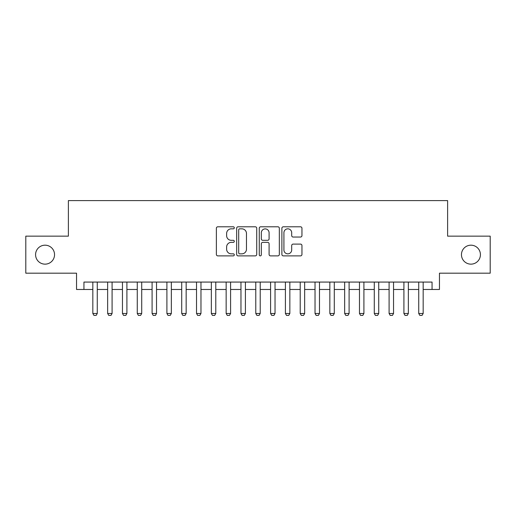 <?xml version="1.0" encoding="UTF-8"?>
<svg xmlns="http://www.w3.org/2000/svg" width="516" height="516" viewBox="0 0 516 516"><rect width="100%" height="100%" fill="white"/><g stroke="black" fill="none" stroke-linecap="round" stroke-linejoin="round"><path stroke-width="0.77" d="M234.296 227.814A1.019 1.019 0 0 0 233.284 226.795L217.829 226.795A1.451 1.451 0 0 0 216.378 228.246L216.378 254.42A1.451 1.451 0 0 0 217.829 255.878L233.284 255.878A1.019 1.019 0 0 0 234.296 254.859A1.019 1.019 0 0 0 233.284 253.84L231.284 253.84A4.65 4.65 0 0 1 226.627 249.189L226.627 247.003A4.65 4.65 0 0 1 231.284 242.352L233.284 242.352A1.019 1.019 0 0 0 234.296 241.333A1.019 1.019 0 0 0 233.284 240.314L231.284 240.314A4.65 4.65 0 0 1 226.627 235.664L226.627 233.484A4.65 4.65 0 0 1 231.284 228.833L233.284 228.833A1.019 1.019 0 0 0 234.296 227.814M461.459 254.665A9.482 9.482 0 0 0 470.94 264.147A9.482 9.482 0 0 0 480.422 254.665A9.482 9.482 0 0 0 470.94 245.184A9.482 9.482 0 0 0 461.459 254.665M35.578 254.665A9.482 9.482 0 0 0 45.06 264.147A9.482 9.482 0 0 0 54.541 254.665A9.482 9.482 0 0 0 45.06 245.184A9.482 9.482 0 0 0 35.578 254.665M300.493 237.044A1.451 1.451 0 0 0 301.95 235.593L301.95 228.246A1.451 1.451 0 0 0 300.493 226.795L283.336 226.795A1.451 1.451 0 0 0 281.884 228.246L281.884 254.42A1.451 1.451 0 0 0 283.336 255.878L300.493 255.878A1.451 1.451 0 0 0 301.95 254.42L301.95 245.552A1.451 1.451 0 0 0 300.493 244.1L293.153 244.1A1.451 1.451 0 0 0 291.695 245.552L291.695 249.95A3.889 3.889 0 0 1 287.805 253.84A3.889 3.889 0 0 1 283.916 249.95L283.916 232.722A3.889 3.889 0 0 1 287.805 228.833A3.889 3.889 0 0 1 291.695 232.722L291.695 235.593A1.451 1.451 0 0 0 293.153 237.044L300.493 237.044M83.94 289.476L83.94 282.071L432.06 282.071L432.06 289.476L439.464 289.476L439.464 273.183L490.2 273.183L490.2 236.147L447.611 236.147L447.611 200.595L68.389 200.595L68.389 236.147L25.8 236.147L25.8 273.183L76.536 273.183L76.536 289.476L92.828 289.476M256.729 228.246A1.451 1.451 0 0 0 255.272 226.795L238.115 226.795A1.451 1.451 0 0 0 236.663 228.246L236.663 254.42A1.451 1.451 0 0 0 238.115 255.878L255.272 255.878A1.451 1.451 0 0 0 256.729 254.42L256.729 228.246M260.728 226.795L277.885 226.795A1.451 1.451 0 0 1 279.337 228.246L279.337 254.42A1.451 1.451 0 0 1 277.885 255.878L270.539 255.878A1.451 1.451 0 0 1 269.088 254.42L269.088 243.81A1.451 1.451 0 0 0 267.63 242.352L262.76 242.352A1.451 1.451 0 0 0 261.309 243.81L261.309 254.859A1.019 1.019 0 0 1 260.29 255.878A1.019 1.019 0 0 1 259.271 254.859L259.271 228.246A1.451 1.451 0 0 1 260.728 226.795M97.272 289.476L107.644 289.476M112.088 289.476L122.46 289.476M126.904 289.476L137.269 289.476M141.713 289.476L152.085 289.476M156.529 289.476L166.9 289.476M171.344 289.476L181.709 289.476M186.153 289.476L196.525 289.476M200.969 289.476L211.341 289.476M215.785 289.476L226.15 289.476M230.594 289.476L240.966 289.476M245.41 289.476L255.781 289.476M260.219 289.476L270.59 289.476M275.034 289.476L285.406 289.476M289.85 289.476L300.215 289.476M304.659 289.476L315.031 289.476M319.475 289.476L329.847 289.476M334.291 289.476L344.656 289.476M349.1 289.476L359.471 289.476M363.915 289.476L374.287 289.476M378.731 289.476L389.096 289.476M393.54 289.476L403.912 289.476M408.356 289.476L418.728 289.476M423.172 289.476L432.06 289.476M239.714 228.833A1.019 1.019 0 0 0 238.695 229.846L238.695 252.821A1.019 1.019 0 0 0 239.714 253.84L241.823 253.84A4.65 4.65 0 0 0 246.474 249.189L246.474 233.484A4.65 4.65 0 0 0 241.823 228.833L239.714 228.833M269.088 232.793A3.889 3.889 0 0 0 265.198 228.904A3.889 3.889 0 0 0 261.309 232.793L261.309 238.863A1.451 1.451 0 0 0 262.76 240.314L267.63 240.314A1.451 1.451 0 0 0 269.088 238.863L269.088 232.793M97.272 282.071L97.272 313.476L96.163 315.405L93.944 315.405L92.828 313.476L92.828 282.071M92.828 313.476L97.272 313.476M112.088 282.071L112.088 313.476L110.979 315.405L108.753 315.405L107.644 313.476L107.644 282.071M107.644 313.476L112.088 313.476M126.904 282.071L126.904 313.476L125.788 315.405L123.569 315.405L122.46 313.476L122.46 282.071M122.46 313.476L126.904 313.476M141.713 282.071L141.713 313.476L140.604 315.405L138.385 315.405L137.269 313.476L137.269 282.071M137.269 313.476L141.713 313.476M156.529 282.071L156.529 313.476L155.419 315.405L153.194 315.405L152.085 313.476L152.085 282.071M152.085 313.476L156.529 313.476M171.344 282.071L171.344 313.476L170.228 315.405L168.01 315.405L166.9 313.476L166.9 282.071M166.9 313.476L171.344 313.476M186.153 282.071L186.153 313.476L185.044 315.405L182.819 315.405L181.709 313.476L181.709 282.071M181.709 313.476L186.153 313.476M200.969 282.071L200.969 313.476L199.86 315.405L197.634 315.405L196.525 313.476L196.525 282.071M196.525 313.476L200.969 313.476M215.785 282.071L215.785 313.476L214.669 315.405L212.45 315.405L211.341 313.476L211.341 282.071M211.341 313.476L215.785 313.476M230.594 282.071L230.594 313.476L229.485 315.405L227.259 315.405L226.15 313.476L226.15 282.071M226.15 313.476L230.594 313.476M245.41 282.071L245.41 313.476L244.3 315.405L242.075 315.405L240.966 313.476L240.966 282.071M240.966 313.476L245.41 313.476M260.219 282.071L260.219 313.476L259.109 315.405L256.891 315.405L255.781 313.476L255.781 282.071M255.781 313.476L260.219 313.476M275.034 282.071L275.034 313.476L273.925 315.405L271.7 315.405L270.59 313.476L270.59 282.071M270.59 313.476L275.034 313.476M289.85 282.071L289.85 313.476L288.741 315.405L286.515 315.405L285.406 313.476L285.406 282.071M285.406 313.476L289.85 313.476M304.659 282.071L304.659 313.476L303.55 315.405L301.331 315.405L300.215 313.476L300.215 282.071M300.215 313.476L304.659 313.476M319.475 282.071L319.475 313.476L318.366 315.405L316.14 315.405L315.031 313.476L315.031 282.071M315.031 313.476L319.475 313.476M334.291 282.071L334.291 313.476L333.181 315.405L330.956 315.405L329.847 313.476L329.847 282.071M329.847 313.476L334.291 313.476M349.1 282.071L349.1 313.476L347.99 315.405L345.772 315.405L344.656 313.476L344.656 282.071M344.656 313.476L349.1 313.476M363.915 282.071L363.915 313.476L362.806 315.405L360.581 315.405L359.471 313.476L359.471 282.071M359.471 313.476L363.915 313.476M378.731 282.071L378.731 313.476L377.615 315.405L375.396 315.405L374.287 313.476L374.287 282.071M374.287 313.476L378.731 313.476M393.54 282.071L393.54 313.476L392.431 315.405L390.212 315.405L389.096 313.476L389.096 282.071M389.096 313.476L393.54 313.476M408.356 282.071L408.356 313.476L407.247 315.405L405.021 315.405L403.912 313.476L403.912 282.071M403.912 313.476L408.356 313.476M423.172 282.071L423.172 313.476L422.056 315.405L419.837 315.405L418.728 313.476L418.728 282.071M418.728 313.476L423.172 313.476"/></g></svg>
